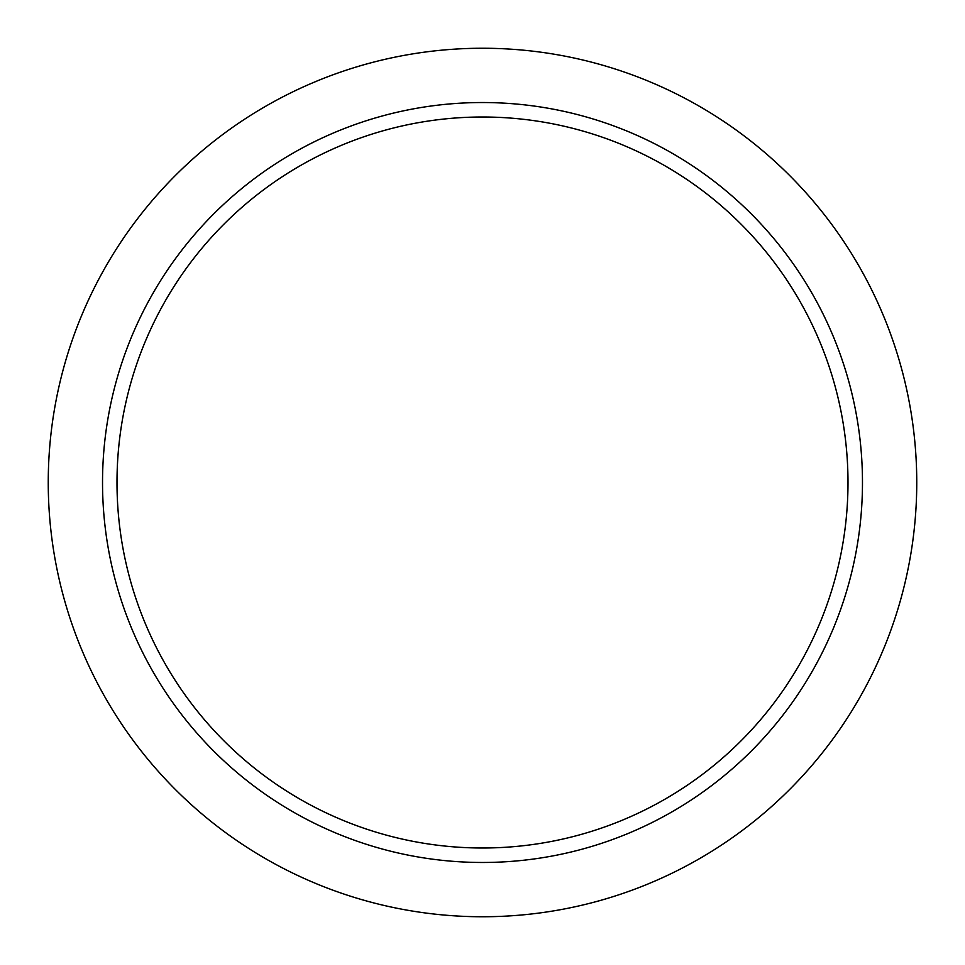 <?xml version="1.0" encoding="UTF-8"?>
<svg xmlns="http://www.w3.org/2000/svg" width="965" height="965" viewBox="0 0 965 965"><rect width="100%" height="100%" fill="white"/><g stroke="black" fill="none" stroke-linecap="round" stroke-linejoin="round"><path stroke-width="0.72" stroke-dasharray="4.83 3.62" d="M482.5 48.25A434.25 434.25 0 0 0 106.427 699.625A434.25 434.25 0 0 0 858.573 699.625A434.25 434.25 0 0 0 482.5 48.25M482.5 102.531A379.969 379.969 0 0 1 811.565 672.484A379.969 379.969 0 0 1 153.435 672.484A379.969 379.969 0 0 1 482.5 102.531M117.006 482.5A365.494 365.494 0 0 0 482.5 847.994A365.494 365.494 0 0 0 847.994 482.5A365.494 365.494 0 0 0 482.5 117.006A365.494 365.494 0 0 0 117.006 482.5"/><path stroke-width="1.45" d="M482.5 102.531A379.969 379.969 0 0 0 153.435 672.484A379.969 379.969 0 0 0 811.565 672.484A379.969 379.969 0 0 0 482.5 102.531M482.5 48.25A434.25 434.25 0 0 1 858.573 699.625A434.25 434.25 0 0 1 106.427 699.625A434.25 434.25 0 0 1 482.5 48.25M847.994 482.5A365.494 365.494 0 0 1 299.753 799.032A365.494 365.494 0 0 1 299.753 165.968A365.494 365.494 0 0 1 847.994 482.5"/></g></svg>
